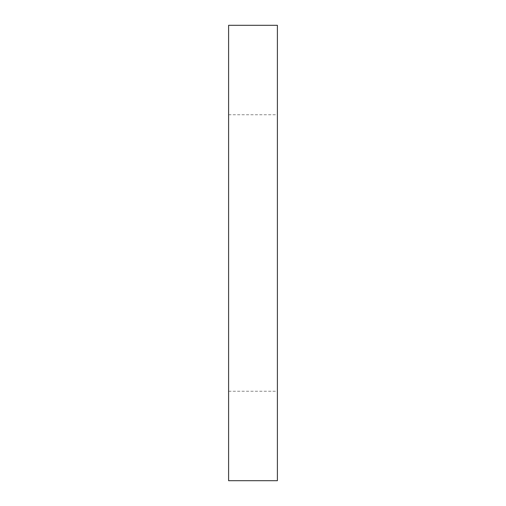 <?xml version="1.0" encoding="UTF-8"?>
<svg xmlns="http://www.w3.org/2000/svg" width="506" height="506" viewBox="0 0 506 506"><rect width="100%" height="100%" fill="white"/><g stroke="black" fill="none" stroke-linecap="round" stroke-linejoin="round"><path stroke-width="0.38" stroke-dasharray="2.53 1.9" d="M277.396 480.7L277.396 25.3M228.604 480.7L228.604 25.3M228.604 253L228.604 391.246L228.604 253M277.396 253L277.396 391.246L277.396 253M228.604 114.754L277.396 114.754M228.604 391.246L277.396 391.246"/><path stroke-width="0.76" d="M228.604 253L228.604 480.7L277.396 480.7L277.396 25.3L228.604 25.3L228.604 253"/></g></svg>
